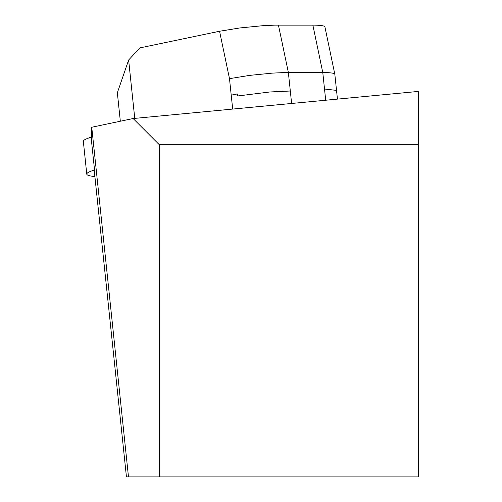 <?xml version="1.0" encoding="UTF-8"?>
<svg xmlns="http://www.w3.org/2000/svg" width="502" height="502" viewBox="0 0 502 502"><rect width="100%" height="100%" fill="white"/><g stroke="black" fill="none" stroke-linecap="round" stroke-linejoin="round"><path stroke-width="0.75" d="M94.884 176.535A66.12 6.871 -6 0 1 86.777 174.131L83.338 141.376A66.12 6.871 -6 0 1 91.753 137.04L91.797 143.81M86.777 174.131A66.12 6.871 -6 0 1 94.545 169.99L91.753 143.415L91.753 127.232L133.137 118.535L418.662 91.395L418.662 476.9L159.36 476.9L159.36 144.764L418.662 144.764M94.545 169.99L94.545 173.246A58.32 6.062 174 0 0 94.545 173.309A58.32 6.062 174 0 0 94.558 173.378M159.36 476.9L126.441 476.9L94.545 173.309M133.137 118.535L159.36 144.764M128.487 476.9L91.753 127.232M325.698 100.231L322.786 72.539L284.898 72.539L272.724 73.097L249.714 75.369L229.489 78.651L219.562 31.249L139.882 47.897L128.631 60.014L134.762 118.384M334.828 74.265L324.907 26.857C324.505 25.746 320.489 25.175 312.865 25.138L322.786 72.539C330.416 72.577 334.426 73.148 334.828 74.265L336.566 90.787L336.29 90.36L324.518 89.023M120.336 121.227L117.349 92.776L128.631 60.014M219.562 31.249L239.793 27.961L262.803 25.696L274.977 25.138L312.865 25.138M94.545 173.246L126.441 476.9M232.683 109.072L229.489 78.651M291.618 103.468L290.313 91.019L269.957 91.966L237.49 96.007L237.277 93.974L231.221 95.129M290.313 91.019L288.368 72.501L278.441 25.1M337.444 99.114L336.566 90.787"/></g></svg>
